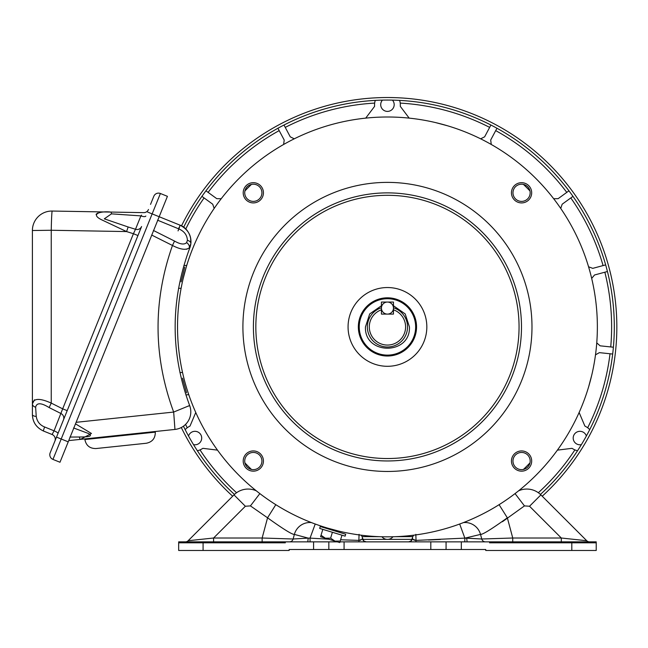 <?xml version="1.0" encoding="UTF-8"?>
<svg xmlns="http://www.w3.org/2000/svg" width="648" height="648" viewBox="0 0 648 648"><rect width="100%" height="100%" fill="white"/><g stroke="black" fill="none" stroke-linecap="round" stroke-linejoin="round"><path stroke-width="0.97" d="M387.447 287.542A39.382 39.382 0 0 1 426.83 326.916A39.382 39.382 0 0 1 387.447 366.298A39.382 39.382 0 0 1 348.065 326.916A39.382 39.382 0 0 1 387.447 287.542M387.447 297.821A29.103 29.103 0 0 1 416.551 326.916A29.103 29.103 0 0 1 387.447 356.019A29.103 29.103 0 0 1 358.344 326.916A29.103 29.103 0 0 1 387.447 297.821M381.421 308.084L381.421 302.057L393.466 302.057L393.466 307.249M393.458 308.521A6.026 6.026 0 0 1 387.447 314.102A6.026 6.026 0 0 1 381.437 308.521M381.429 307.768A6.026 6.026 0 0 1 387.447 302.057A6.026 6.026 0 0 1 393.458 307.768A20.072 20.072 0 0 1 387.447 346.996A20.072 20.072 0 0 1 381.437 307.768L381.437 314.102L393.458 314.102L393.458 309.793A18.144 18.144 0 0 1 402.044 337.697A18.144 18.144 0 0 1 372.851 337.697A18.144 18.144 0 0 1 381.437 309.793M393.466 305.759L405.194 313.916L409.447 326.916C410.662 355.29 364.233 355.29 365.448 326.916L369.7 313.916L381.421 305.759M387.447 298.72A28.204 28.204 0 0 1 415.651 326.916A28.204 28.204 0 0 1 387.447 355.12A28.204 28.204 0 0 1 359.243 326.916A28.204 28.204 0 0 1 387.447 298.72M393.458 307.768L393.458 309.793M586.918 440.186L589.672 435.205M585.298 437.918L584.731 438.923M385.803 97.54L384.645 97.548M380.546 97.637L380.117 97.645M384.645 100.076L385.803 100.067M189.621 443.03L192.561 447.906M192.399 442.762L191.808 441.766M232.664 496.214A229.384 229.384 0 0 1 181.294 427.526M181.521 225.852A229.384 229.384 0 0 1 525.026 143.37A229.384 229.384 0 0 1 542.23 496.214M585.274 443.03L582.333 447.906M389.092 97.54L394.778 97.645M187.977 440.186L185.223 435.205M234.463 494.432A226.857 226.857 0 0 1 183.457 426.19M183.684 227.197A226.857 226.857 0 0 1 523.454 145.355A226.857 226.857 0 0 1 540.432 494.432M412.906 539.363L388.063 539.363M386.832 539.363L361.989 539.363M582.568 442.649L582.009 443.588M582.52 442.73L583.087 441.766M390.12 100.076L391.206 100.092M390.201 100.076L389.092 100.067M189.662 438.032L190.164 438.923M362.07 536.617L379.445 536.682M395.458 536.682L412.825 536.617M586.359 435.999A6.747 6.747 0 0 0 573.188 438.048A6.747 6.747 0 0 0 581.369 444.641M193.525 444.641A6.747 6.747 0 0 0 201.706 438.048A6.747 6.747 0 0 0 188.536 435.999M382.458 100.116A6.747 6.747 0 0 0 387.447 111.399A6.747 6.747 0 0 0 392.437 100.116M365.715 118.13L374.568 106.394L374.568 104.652A12.879 12.879 0 0 1 375.297 100.383M399.597 100.383A12.879 12.879 0 0 1 400.326 104.652L400.326 106.394L409.18 118.13M588.57 266.798L592.758 268.353L605.661 264.894M607.435 271.52L594.532 274.979L591.681 278.429M553.659 198.717L558.13 198.669L568.944 190.812M572.978 196.36L562.164 204.217L560.739 208.454M480.638 138.826L484.639 136.825L490.909 125.023M496.967 128.247L490.69 140.041L491.273 144.48M283.622 144.48L284.205 140.041L277.927 128.247M283.986 125.023L290.255 136.825L294.257 138.826M214.156 208.454L212.73 204.217L201.917 196.36M205.951 190.812L216.764 198.669L221.235 198.717M217.501 450.133L202.905 448.335L201.398 449.202A12.879 12.879 0 0 1 197.34 450.708M185.19 429.665A12.879 12.879 0 0 1 188.519 426.902L190.026 426.036L195.769 412.493M579.126 412.493L584.869 426.036L586.375 426.902A12.879 12.879 0 0 1 589.704 429.665M577.554 450.708A12.879 12.879 0 0 1 573.496 449.202L571.99 448.335L557.393 450.133M596.751 342.865L600.105 345.821L613.397 347.223M612.676 354.043L599.392 352.642L595.496 354.837M392.971 536.763A7.112 7.112 0 0 1 381.923 536.763M519.056 326.916A131.609 131.609 0 0 0 387.447 195.307A131.609 131.609 0 0 0 255.839 326.916A131.609 131.609 0 0 0 387.447 458.533A131.609 131.609 0 0 0 519.056 326.916M529.967 190.933A196.984 196.984 0 0 0 523.43 184.397M251.465 184.397A196.984 196.984 0 0 0 244.928 190.933M244.928 462.907A196.984 196.984 0 0 0 251.465 469.435M523.43 469.435A196.984 196.984 0 0 0 529.967 462.907M186.737 265.445L183.878 265.494M185.903 394.916L188.754 394.624L185.903 394.916M178.97 227.456A5.054 0.462 112 0 1 178.062 230.891A5.054 0.462 112 0 0 178.97 227.456M84.864 439.538L84.799 438.915L80.482 439.368L174.952 429.438L155.228 431.511L155.293 432.135L84.864 439.538C86.103 445.589 89.813 448.586 95.985 448.546L146.286 443.256L95.985 448.546M68.737 440.6L80.482 439.368A5.054 1.021 -96 0 1 79.348 437.003L69.927 437.068M78.675 437.011L79.348 437.003C83.252 436.89 94.584 437.222 88.792 433.617L73.605 427.972M190.723 410.095A17.707 17.707 0 0 1 174.952 429.438A17.707 17.707 0 0 0 189.637 405.51A17.707 17.707 0 0 1 190.723 410.095M75.5 423.857L91.457 433.471L80.482 439.368M157.553 220.182L178.856 228.914A5.054 0.454 -68 0 0 179.917 225.115L159.181 216.732L59.989 462.251L52.958 459.408A5.054 5.054 0 0 1 50.163 452.822L141.596 226.517A5.054 4.868 22 0 1 135.497 229.279L133.423 233.717L137.943 235.54L141.596 226.517M188.576 406.077L189.637 405.51C170.27 352.941 170.327 300.405 189.807 247.884L189.37 247.722C186.122 250.363 180.484 249.618 172.465 245.479L174.531 241.072L153.406 230.453M178.856 228.914C184.275 231.279 187.118 235.086 187.41 240.319L186.592 242.636C184.316 244.871 180.29 244.353 174.531 241.072M189.637 405.51L173.672 412.063L76.124 422.318M187.41 240.319A5.054 2.948 6.8 0 1 190.868 243.608C191.751 236.042 187.045 227.456 179.917 225.115C187.952 229.303 191.606 235.467 190.868 243.608A17.707 17.707 0 0 1 189.807 247.884A17.707 17.707 0 0 0 190.868 243.608L190.593 237.865M188.973 248.111L186.584 249.261M190.868 243.608L189.37 247.722A5.054 3.767 -143.8 0 0 186.592 242.636M186.559 392.818L182.485 378.189M181.084 281.848L184.729 267.106M53.428 444.731L57.696 434.176L53.428 444.731M32.408 229.991A19.472 19.472 0 0 1 33.818 223.22A19.472 19.472 0 0 0 32.4 230.51L32.4 403.866A5.054 3.596 0 0 0 35.632 407.211C36.669 402.538 41.172 402.651 49.143 407.576L61.042 413.57A5.054 4.973 -158 0 1 63.463 419.888L137.943 235.54M150.538 204.379L153.811 196.287L150.538 204.379M57.696 434.176L63.463 419.888M67.19 410.662L62.67 408.839L54.068 430.823L52.099 434.508A5.054 5.054 0 0 1 54.902 441.094M58.012 433.39A5.054 0.907 22 0 0 54.068 430.823L44.631 426.983C39.884 425.08 37.09 421.573 36.239 416.453L35.632 407.211M141.539 215.128L140.908 215.897A5.054 1.709 -158 0 0 145.824 216.043M148.481 209.474A5.054 5.054 0 0 1 143.702 212.641L52.213 211.046A19.472 0.632 91 0 0 51.241 230.259L32.4 230.51M59.989 462.251L52.958 459.408A5.054 5.054 0 0 1 50.163 452.822M52.958 459.408L152.15 213.889L159.181 216.732L167.427 196.336L160.396 193.493A5.054 5.054 0 0 0 153.811 196.287M128.15 226.986L104.304 218.83L111.472 213.856L140.908 215.897L135.497 229.279L128.15 226.986L126.579 231.571L133.423 233.717L62.67 408.839L51.241 403.088L49.143 407.576M44.631 426.983A5.054 0.446 112 0 0 43.473 431.025L52.099 434.508M121.784 214.545L111.497 213.864M111.472 213.856A5.054 1.029 -89 0 0 110.719 212.066C101.347 210.932 89.521 213.751 101.525 219.745L126.579 231.571L51.241 230.259L51.241 403.088C39.698 397.961 33.413 398.22 32.4 403.866L32.4 414.607A5.054 1.904 -0 0 0 36.239 416.453M32.4 414.607C32.684 422.172 36.369 427.648 43.473 431.025C36.345 427.64 32.651 422.172 32.4 414.607M32.4 403.866L34.506 399.776M97.686 213.022L96.066 214.334M33.818 223.22A19.472 19.472 0 0 1 52.213 211.046M447.363 125.736L435.796 122.65M588.619 386.88L591.721 375.265M327.483 528.088L339.098 531.19L338.823 532.146M186.276 266.96L183.173 278.575M260.472 199.948A10.117 10.117 0 0 0 260.472 185.644A10.117 10.117 0 0 0 246.167 185.644A10.117 10.117 0 0 0 246.167 199.948A10.117 10.117 0 0 0 260.472 199.948M259.403 198.871A8.602 8.602 0 0 0 259.403 186.713A8.602 8.602 0 0 0 247.244 186.713A8.602 8.602 0 0 0 247.244 198.871A8.602 8.602 0 0 0 259.403 198.871M515.492 186.713A8.602 8.602 0 0 0 515.492 198.871A8.602 8.602 0 0 0 527.65 198.871A8.602 8.602 0 0 0 527.65 186.713A8.602 8.602 0 0 0 515.492 186.713M528.728 185.644A10.117 10.117 0 0 0 514.415 185.644A10.117 10.117 0 0 0 514.415 199.948A10.117 10.117 0 0 0 528.728 199.948A10.117 10.117 0 0 0 528.728 185.644M515.492 454.961A8.602 8.602 0 0 0 515.492 467.127A8.602 8.602 0 0 0 527.65 467.127A8.602 8.602 0 0 0 527.65 454.961A8.602 8.602 0 0 0 515.492 454.961M528.728 453.892A10.117 10.117 0 0 0 514.415 453.892A10.117 10.117 0 0 0 514.415 468.196A10.117 10.117 0 0 0 528.728 468.196A10.117 10.117 0 0 0 528.728 453.892M247.244 454.961A8.602 8.602 0 0 0 247.244 467.127A8.602 8.602 0 0 0 259.403 467.127A8.602 8.602 0 0 0 259.403 454.961A8.602 8.602 0 0 0 247.244 454.961M260.472 453.892A10.117 10.117 0 0 0 246.167 453.892A10.117 10.117 0 0 0 246.167 468.196A10.117 10.117 0 0 0 260.472 468.196A10.117 10.117 0 0 0 260.472 453.892M489.653 429.122A144.536 144.536 0 0 1 285.241 429.122A144.536 144.536 0 0 1 285.241 224.718A144.536 144.536 0 0 1 489.653 224.718A144.536 144.536 0 0 1 489.653 429.122M183.7 276.429L184.21 274.388M184.218 274.379L185.927 268.142M535.88 475.349A209.911 209.911 0 0 1 239.015 475.349A209.911 209.911 0 0 1 239.015 178.484A209.911 209.911 0 0 1 535.88 178.484A209.911 209.911 0 0 1 535.88 475.349M292.669 232.138A134.039 134.039 0 0 1 482.225 232.138A134.039 134.039 0 0 1 482.225 421.702A134.039 134.039 0 0 1 292.669 421.702A134.039 134.039 0 0 1 292.669 232.138M437.943 123.169L446.221 125.404M591.195 377.411L588.967 385.69M327.143 528.598L327.313 528.039M319.683 528.412L345.125 536.147L345.708 534.244L320.258 526.508L319.683 528.412M322.817 529.367L320.574 536.738L325.369 538.196L321.027 535.256M332.4 532.275L330.61 538.172L325.369 538.196L334.959 541.112L330.61 538.172M341.99 535.191L340.2 541.088L334.959 541.112L339.746 542.57L340.2 541.088M335.696 541.339L334.959 541.112M203.083 550.468L203.083 542.822L285.306 542.822L285.306 541.858L178.67 541.858L178.67 550.468L289.162 550.468L289.162 549.504L485.733 549.504L485.733 550.468L596.225 550.468L596.225 541.858L489.588 541.858L489.588 542.822L571.811 542.822L571.811 550.468M461.319 549.504L461.319 541.858L489.588 541.858M461.319 541.858L446.067 541.858L446.067 549.504M387.512 541.858L446.067 541.858M339.965 541.858L387.383 541.858M328.828 549.504L328.828 541.858L337.422 541.858M328.828 541.858L313.575 541.858L313.575 549.504M285.306 541.858L313.575 541.858M596.225 542.822L571.811 542.822M203.083 542.822L178.67 542.822M412.646 538.909L412.501 538.083C411.496 538.569 412.679 539.339 416.032 540.392L464.786 538.115M440.421 539.484L428.474 539.995M409.317 541.801L408.92 541.85A3.856 3.856 0 0 1 408.645 541.858L408.645 541.858A3.856 3.856 0 0 0 412.501 538.083A3.856 3.856 0 0 1 413.942 535.151A3.856 3.856 0 0 0 412.501 538.083A3.856 3.856 0 0 1 408.645 541.858L411.01 541.048L412.501 538.083L411.747 540.294L409.682 541.72M415.716 541.858A3.856 0.405 -90 0 0 416.032 540.392L414.283 540.157M414.056 540.084L413.537 539.865M459.675 524.013L464.843 538.115L464.802 541.858M485.482 541.858A3.856 3.856 0 0 1 481.756 539.006L480.524 534.414L465.013 538.115L481.756 539.006L466.698 538.115L467.103 541.858M481.756 539.006L512.746 538.01L512.746 541.858M481.075 534.179L480.524 534.414C482.671 534.64 491.605 529.108 507.335 517.809L512.746 538.01L561.306 538.01L561.306 541.858M586.74 540.732L540.894 494.886L529.538 506.242L561.306 538.01L586.74 540.732A3.856 3.856 0 0 0 589.469 541.858M579.296 539.938L577.384 539.727M575.221 539.5L565.955 538.504M208.94 538.504L197.567 539.727M262.148 541.858L262.148 538.01L213.589 538.01L245.357 506.242L234.001 494.886L188.155 540.732L213.589 538.01L213.589 541.858M188.155 540.732A3.856 3.856 0 0 1 185.425 541.858A3.856 3.856 0 0 0 188.155 540.732M297.456 538.747L293.139 539.006L294.37 534.414C292.191 534.616 283.257 529.084 267.559 517.809L262.148 538.01L293.139 539.006A3.856 3.856 0 0 1 289.413 541.858A3.856 3.856 0 0 0 293.139 539.006L308.197 538.115L307.792 541.858M309.882 538.115L308.197 538.115L310.052 538.115L310.084 541.858M315.22 524.013L310.052 538.115L328.658 539.201M340.605 539.76L358.862 540.392A3.856 0.405 -90 0 0 359.178 541.858M360.045 540.278L358.862 540.392C362.224 539.339 363.398 538.569 362.394 538.083A3.856 3.856 0 0 0 366.25 541.858L363.893 541.056L362.394 538.083A3.856 3.856 0 0 0 360.952 535.151M365.213 541.72A3.856 3.856 0 0 0 365.577 541.801A3.856 3.856 0 0 1 365.213 541.72L364.937 541.631M365.974 541.85A3.856 3.856 0 0 0 366.25 541.858A3.856 3.856 0 0 1 365.974 541.85L365.845 541.841M360.839 540.084L360.377 540.213M359.065 534.341L358.862 540.392L346.421 539.995M302.438 538.456L299.757 538.61M416.032 540.392L415.83 534.341M480.524 534.414A16.062 16.062 0 0 0 463.474 522.58A16.062 16.062 0 0 1 465.013 522.507M529.538 506.242L524.467 505.902L502.427 521.729M308.197 538.115L294.37 534.414A16.062 16.062 0 0 1 309.882 522.507A16.062 16.062 0 0 0 294.37 534.414M311.421 522.58A16.062 16.062 0 0 0 309.882 522.507M359.008 535.953L359.041 534.9M507.335 517.809L499.09 504.679M540.894 494.886A19.918 19.918 0 0 0 518.578 490.836A19.918 19.918 0 0 1 526.816 489.054M248.079 489.054A19.918 19.918 0 0 1 256.316 490.836A19.918 19.918 0 0 0 234.001 494.886A19.918 19.918 0 0 1 248.079 489.054M245.357 506.242L250.428 505.902L267.559 517.809L275.805 504.679M185.571 424.4A224.184 224.184 0 0 0 187.223 427.761M200.005 449.898A224.184 224.184 0 0 0 236.561 492.723M374.666 103.097A224.184 224.184 0 0 0 285.241 127.389M279.183 130.613A224.184 224.184 0 0 0 208.113 192.391M204.088 197.94A224.184 224.184 0 0 0 185.782 228.987M610.732 346.939A224.184 224.184 0 0 0 604.851 272.217M603.077 265.591A224.184 224.184 0 0 0 570.807 197.94M566.781 192.391A224.184 224.184 0 0 0 495.712 130.613M489.653 127.389A224.184 224.184 0 0 0 400.229 103.097M538.334 492.723A224.184 224.184 0 0 0 574.889 449.898M587.671 427.761A224.184 224.184 0 0 0 610.019 353.759M178.548 288.336L181.116 288.295M179.942 372.657L182.517 372.389M174.952 429.438L173.672 412.063C153.26 356.675 152.855 301.15 172.465 245.479L151.689 235.054M68.234 441.847L56.506 437.108M160.396 193.493L152.15 213.889L147.461 211.993M430.815 549.504L430.815 541.858M344.08 549.504L344.08 541.858M258.973 541.858L258.973 542.822M515.921 542.822L515.921 541.858M524.467 505.902L515.047 493.598M250.428 505.902L259.848 493.598M155.293 432.135C155.342 438.315 152.337 442.017 146.286 443.256"/></g></svg>
